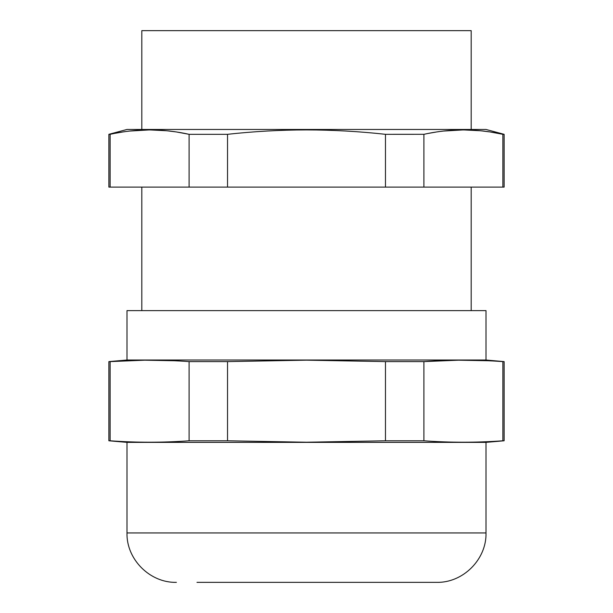 <?xml version="1.0" encoding="UTF-8"?>
<svg xmlns="http://www.w3.org/2000/svg" width="613" height="613" viewBox="0 0 613 613"><rect width="100%" height="100%" fill="white"/><g stroke="black" fill="none" stroke-linecap="round" stroke-linejoin="round"><path stroke-width="0.92" d="M502.875 440.785C476.546 442.693 450.218 442.693 423.897 440.785C450.218 442.693 476.546 442.693 502.875 440.785L502.875 361.609L504.124 361.609L504.124 440.785L502.875 440.785M488.071 360.743L458.447 360.191L423.897 361.609C450.218 359.701 476.546 359.701 502.875 361.609M196.98 582.35L436.602 582.35C463.007 583.032 486.691 559.34 486.009 532.942L126.991 532.942L126.991 442.364L108.876 440.785L108.876 361.609L110.125 361.609L110.125 440.785C136.454 442.693 162.782 442.693 189.103 440.785L189.103 361.609L227.523 361.609L306.5 360.168L385.477 361.609L423.897 361.609L423.897 440.785L385.477 440.785L385.477 361.609M174.299 360.743L144.676 360.191L110.125 361.609C136.454 359.701 162.782 359.701 189.103 361.609M504.124 134.316L486.009 129.466L126.991 129.466L108.876 134.316L108.876 187.103L504.124 187.103L504.124 134.316L502.875 134.316C476.546 128.469 450.218 128.469 423.897 134.316L423.897 187.103M141.81 129.466L141.81 30.65L471.19 30.65L471.19 129.466M108.876 440.785L110.125 440.785C136.454 442.693 162.782 442.693 189.103 440.785L227.523 440.785L306.5 442.226L385.477 440.785M486.009 360.023L486.009 310.615L126.991 310.615L126.991 360.023L486.009 360.023L504.124 361.609M227.523 361.609L227.523 440.785M126.991 442.364L486.009 442.364L504.124 440.785M114.892 133.35L122.186 132.079M123.772 131.841L124.922 131.672M129.726 131.059L149.618 129.902L166.567 130.745M167.349 130.822L175.464 131.841M177.05 132.079L189.103 134.316C162.782 128.469 136.454 128.469 110.125 134.316L110.125 187.103M108.876 134.316L110.125 134.316M189.103 187.103L189.103 134.316L227.523 134.316L227.523 187.103M385.477 187.103L385.477 134.316C359.233 131.427 332.905 129.956 306.5 129.902C280.095 129.956 253.767 131.427 227.523 134.316M502.875 187.103L502.875 134.316L490.814 132.079M385.477 134.316L423.928 134.308M428.663 133.35L435.95 132.079M437.536 131.841L438.693 131.672M443.483 131.059L463.382 129.902L480.339 130.745M481.113 130.822L489.228 131.841M141.81 310.615L141.81 187.103M126.991 360.023L108.876 361.609M471.19 310.615L471.19 187.103M486.009 532.942L486.009 442.364M126.991 532.942C126.309 559.347 149.993 583.032 176.398 582.35"/></g></svg>
